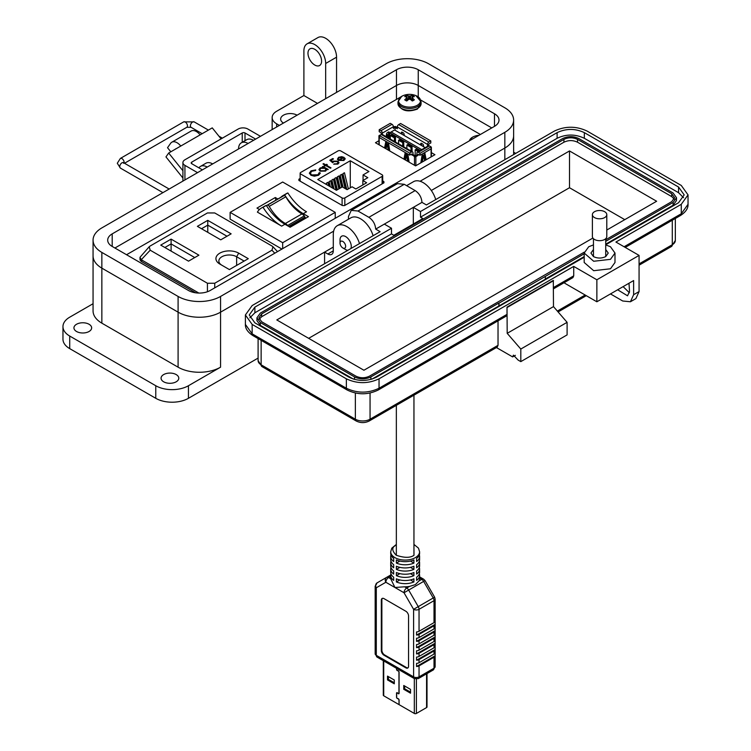 <?xml version="1.0" encoding="UTF-8"?>
<svg xmlns="http://www.w3.org/2000/svg" width="751" height="751" viewBox="0 0 751 751"><rect width="100%" height="100%" fill="white"/><g stroke="black" fill="none" stroke-linecap="round" stroke-linejoin="round"><path stroke-width="1.13" d="M414.327 678.594L414.327 713.45L399.091 704.654L399.091 700.082A1.08 0.62 -120 0 0 398.199 698.693L397.401 698.402A0.882 0.507 60 0 1 396.669 697.266L396.669 693.276A0.882 0.507 60 0 1 397.401 692.995L398.199 693.614A1.08 0.62 -120 0 0 399.091 693.267L399.091 672.154A1.08 0.62 -120 0 0 398.199 670.774L397.401 670.483A0.882 0.507 60 0 1 396.669 669.348L396.669 668.409M396.537 668.324L396.537 669.272A1.08 0.62 -120 0 0 397.429 670.652L398.227 670.953A0.882 0.507 60 0 1 398.95 672.079L398.95 693.182A0.882 0.507 60 0 1 398.227 693.473L397.429 692.844A1.08 0.62 -120 0 0 396.537 693.201L396.537 697.191A1.08 0.62 -120 0 0 397.429 698.571L398.227 698.871A0.882 0.507 60 0 1 398.95 699.998L399.091 704.494M398.95 704.579L383.723 695.783L383.723 660.927M383.292 660.683L383.292 695.182A1.464 0.845 -0 0 0 383.723 695.783M426.577 673.816L426.577 707.573A1.464 0.845 -0 0 0 427.009 706.973L427.009 673.572M426.577 707.573L416.401 713.45L416.401 679.148M414.327 713.45A1.464 0.845 -0 0 0 416.401 713.45M403.756 689.287L410.534 693.201L410.534 689.399L403.756 685.485L403.756 689.287L404.658 688.77L410.534 692.159M387.507 679.908L394.284 683.814L394.284 680.012L387.507 676.107L387.507 679.908L388.408 679.383L394.284 682.781M388.408 676.623L388.408 679.383M404.658 686.001L404.658 688.77M386.127 148.876L386.671 146.098A0.976 0.563 -120 0 0 386.69 145.938L386.69 144.37L387.3 144.323L387.647 146.492A0.976 0.563 -120 0 0 387.657 146.661L388.211 150.078M385.873 141.348A0.976 0.563 -120 0 0 385.873 141.376L384.578 147.975M389.76 150.97L388.464 142.878A0.976 0.563 -120 0 0 388.455 142.831M409.717 155.11L379.49 137.658L379.49 135.659L409.717 153.11L409.717 155.11L411.266 154.208L411.961 154.612L414.486 156.621L414.486 165.248M381.621 134.457L379.217 135.462A0.976 0.563 -0 0 0 379.217 136.26L379.49 136.419M409.126 162.15L407.831 154.058A0.976 0.563 -120 0 0 407.821 154.011M405.493 160.057L406.038 157.278A0.976 0.563 -120 0 0 406.056 157.119L406.056 155.551L406.666 155.504L407.014 157.672A0.976 0.563 -120 0 0 407.023 157.841L407.568 161.258M405.23 152.556L405.268 152.537A0.976 0.563 -120 0 0 405.23 152.556L403.944 159.156M389.459 150.801L388.699 146.06L387.657 146.661M387.647 146.492L388.68 145.901A0.976 0.563 -120 0 0 388.699 146.06M388.68 145.901L388.68 144.323L387.723 143.77M385.404 148.454L386.699 141.817M415.866 165.708L415.866 156.621A0.976 0.563 180 0 1 414.486 156.621M415.866 156.621L417.941 155.429L416.908 154.828L415.181 155.823L413.003 154.565L411.961 155.166M409.717 153.11L411.614 152.012A1.953 1.126 -60 0 1 412.59 151.918A1.953 1.126 -60 0 1 413.003 152.81L413.003 154.565M411.961 154.612A0.976 0.563 120 0 0 411.266 154.208M412.59 151.918L382.372 134.467A1.953 1.126 120 0 0 381.395 134.56L379.49 135.659M408.816 161.981L408.065 157.241L407.023 157.841M407.014 157.672L408.046 157.081A0.976 0.563 -120 0 0 408.065 157.241M408.046 157.081L408.046 155.504L407.089 154.95M404.77 159.634L406.066 152.997M379.217 129.707L380.945 130.712A1.953 1.126 60 0 1 382.325 133.105L393.393 126.712A1.953 1.126 -120 0 0 392.013 124.319L390.276 123.324L379.217 129.707L379.217 131.707L380.597 132.505A0.976 0.563 -120 0 1 381.292 133.706L381.292 134.26M397.298 127.539L395.815 126.675A0.976 0.563 -0 0 0 394.425 126.675L393.393 127.276M387.328 134.654L386.371 135.208L386.371 136.776M388.248 132.167L389.506 138.588M428.755 145.694L428.558 145.027A0.976 0.563 -60 0 1 429.253 143.826L430.811 142.925L430.811 140.935L400.583 123.483L398.687 124.582A1.953 1.126 120 0 0 397.298 126.975L397.298 128.731L395.12 127.473L395.12 130.27M421.358 145.412L421.733 143.479M423.611 146.717L422.653 145.966M401.992 134.232L402.367 132.298M404.245 135.537L403.287 134.786M422.4 161.944L423.01 158.104A0.976 0.563 120 0 0 423.029 157.935L423.367 155.767L423.986 155.814L423.986 157.391A0.976 0.563 120 0 0 423.996 157.541L424.606 160.667M422.325 153.936A0.976 0.563 120 0 0 422.203 154.321L420.842 162.836M426.164 159.766L424.803 152.829A0.976 0.563 120 0 0 424.681 152.575M417.941 155.429L418.636 154.471A0.976 0.563 -120 0 0 417.941 154.866M416.908 154.828L416.908 153.073A1.953 1.126 60 0 1 417.312 152.171A1.953 1.126 60 0 1 418.288 152.275L420.016 153.27L431.083 146.877L429.356 145.882A1.953 1.126 -120 0 0 428.38 145.788L417.312 152.171M418.636 154.471L420.016 155.269L420.016 153.27M382.325 133.105L382.325 134.438M423.921 153.016L425.338 160.245M422.944 155.213L421.987 155.767L421.987 157.344A0.976 0.563 -60 0 1 421.978 157.503L421.151 162.657M393.393 126.712L393.393 128.477L395.12 127.473M387.403 137.377L388.023 135.049L388.361 136.823A0.976 0.563 120 0 0 388.38 136.973L388.586 138.053M385.62 148.585L386.709 141.826M389.76 135.208L389.187 132.26A0.976 0.563 120 0 0 388.511 132.016L387.263 132.73A0.976 0.563 120 0 0 386.587 133.762L386.127 136.635M428.558 145.581L427.526 146.182L427.526 144.427A1.953 1.126 -60 0 1 428.905 142.033L430.811 140.935M431.083 147.844A0.976 0.563 -0 0 0 431.083 147.036M420.532 144.943L420.795 143.572A0.976 0.563 60 0 1 421.471 143.328L422.719 144.042A0.976 0.563 60 0 1 423.395 145.074L423.658 146.745M401.165 133.762L401.428 132.392A0.976 0.563 60 0 1 402.104 132.148L403.353 132.861A0.976 0.563 60 0 1 404.029 133.894L404.291 135.565M431.083 146.877L431.083 156.921M420.344 150.425L389.76 132.767L389.76 138.728M421.921 157.832L421.921 156.095M420.016 155.269L431.083 148.876M412.064 151.608L412.064 146.839L407.915 144.445L406.882 145.046L406.882 148.614M419.311 151.026L416.214 149.233L415.181 149.834L415.181 155.823M395.467 142.023L395.467 137.255L391.318 134.861L390.276 135.462L390.276 139.029M403.766 146.821L403.766 142.052L399.616 139.658L398.584 140.249L398.584 143.826M389.76 132.767L394.604 129.97L425.188 147.628M406.882 153.467L406.882 154.913M412.064 146.839L411.032 147.44L406.882 145.046M411.032 151.007L411.032 147.44M418.269 151.618L415.181 149.834M421.724 149.627L391.149 131.969M395.467 137.255L394.425 137.855L390.276 135.462M394.425 141.432L394.425 137.855M403.766 142.052L402.733 142.652L398.584 140.249M402.733 146.22L402.733 142.652M413.951 544.428L418.457 548.117L419.593 551.732A14.438 8.336 180 0 1 415.359 557.627A14.438 8.336 180 0 1 399.626 559.439A14.438 8.336 180 0 1 390.708 551.732L390.708 553.309A14.438 8.336 -0 0 0 393.665 558.368L393.665 561.513A14.438 8.336 180 0 1 390.708 556.453A14.438 8.336 180 0 1 390.971 554.876M396.387 559.936A14.438 8.336 -0 0 0 413.904 559.936L413.904 563.081A14.438 8.336 180 0 1 396.387 563.081L396.387 559.936M390.708 556.453L390.708 559.598A14.438 8.336 -0 0 0 393.665 564.649L393.665 567.794A14.438 8.336 180 0 1 390.708 562.743A14.438 8.336 180 0 1 390.971 561.166M396.387 566.226A14.438 8.336 -0 0 0 413.904 566.226L413.904 569.371A14.438 8.336 180 0 1 396.387 569.371L396.387 566.226M390.708 562.743L390.708 565.888A14.438 8.336 -0 0 0 393.665 570.938L393.665 574.083A14.438 8.336 180 0 1 390.708 569.033A14.438 8.336 180 0 1 390.971 567.456M396.387 572.515A14.438 8.336 -0 0 0 413.904 572.515L413.904 575.66A14.438 8.336 180 0 1 396.387 575.66L396.387 572.515M390.708 569.033L390.708 572.168A14.438 8.336 -0 0 0 393.665 577.228L393.665 580.373A14.438 8.336 180 0 1 390.708 575.313A14.438 8.336 180 0 1 390.971 573.745M396.387 578.805A14.438 8.336 -0 0 0 413.904 578.805L413.904 581.941A14.438 8.336 180 0 1 396.387 581.941L396.387 578.805M390.708 575.313L390.708 578.458A14.438 8.336 -0 0 0 390.717 578.777L388.577 577.538L390.708 576.308M404.601 586.794A14.438 8.336 -0 0 0 409.567 586.4L406.742 588.024L404.601 586.794L394.942 587.498L390.717 578.777M409.567 586.4L415.359 584.635L418.898 581.011A14.438 8.336 -0 0 0 419.593 578.458A14.438 8.336 -0 0 0 419.584 578.148L421.724 579.378A3.849 2.225 60 0 1 423.648 581.415L433.214 597.984L434.622 597.176L425.057 580.598L404.019 592.746L385.854 582.26A3.849 3.145 -120 0 1 386.652 577.35L377.086 582.87A3.849 3.145 60 0 0 376.289 587.78L376.289 655.332L413.594 676.867L413.594 609.314L418.241 606.63L408.666 590.061A3.849 2.225 -120 0 0 406.742 588.024A3.849 2.225 120 0 0 404.019 592.746L413.594 609.314A3.849 2.225 180 0 0 419.039 609.314A3.849 2.225 -120 0 0 418.241 606.63L433.214 597.984A3.849 2.225 60 0 1 434.012 600.669L434.012 622.635L419.039 631.281A3.849 2.225 180 0 1 416.552 631.929L416.552 635.074A3.849 2.225 180 0 0 419.039 634.426L434.012 625.78L434.012 628.925L419.039 637.571A3.849 2.225 180 0 1 416.552 638.219L416.552 641.363A3.849 2.225 180 0 0 419.039 640.716L434.012 632.07L434.012 635.215L419.039 643.86A3.849 2.225 180 0 1 416.552 644.508L416.552 647.644A3.849 2.225 180 0 0 419.039 647.005L434.012 638.359L434.012 641.495L419.039 650.15A3.849 2.225 180 0 1 416.552 650.788L416.552 653.933L435.129 643.213A3.849 2.225 180 0 1 434.012 644.64L434.012 647.784L419.039 656.43A3.849 2.225 180 0 1 416.552 657.078L416.552 660.223L435.129 649.502A3.849 2.225 180 0 1 434.012 650.929L434.012 654.074L419.039 662.72A3.849 2.225 180 0 1 416.552 663.368L416.552 666.512L435.129 655.783A3.849 2.225 180 0 1 434.012 657.219L434.012 668.221L419.039 676.867L419.039 665.865A3.849 2.225 180 0 1 416.552 666.512M382.419 598.35A3.849 2.225 -120 0 0 381.874 599.918L381.874 650.216A3.849 2.225 -120 0 0 384.596 654.938L406.385 667.508A3.849 2.225 -120 0 0 408.009 667.827M384.596 654.938L384.052 655.257L405.831 667.827A3.849 2.225 60 0 0 407.755 668.024A3.849 2.225 60 0 0 408.553 666.259L408.553 615.951A3.849 2.225 60 0 0 405.831 611.239L384.052 598.66A3.849 2.225 60 0 0 382.118 598.472A3.849 2.225 60 0 0 381.32 600.237L381.32 650.535L381.874 650.216M384.052 655.257A3.849 2.225 60 0 1 381.32 650.535M419.039 662.72L419.039 659.575A3.849 2.225 180 0 1 416.552 660.223M419.039 656.43L419.039 653.286A3.849 2.225 180 0 1 416.552 653.933M375.171 608.038L375.171 611.173M375.171 614.318L375.171 617.463M375.171 620.608L375.171 623.752M375.171 626.897L375.171 630.042M375.171 633.187L375.171 636.332M375.171 639.476L375.171 642.621M419.33 554.876A14.438 8.336 180 0 1 419.593 556.453A14.438 8.336 180 0 1 416.627 561.513L416.627 558.368A14.438 8.336 -0 0 0 419.593 553.309L419.593 551.732M419.33 561.166A14.438 8.336 180 0 1 419.593 562.743A14.438 8.336 180 0 1 416.627 567.794L416.627 564.649A14.438 8.336 -0 0 0 419.593 559.598L419.593 556.453M419.33 567.456A14.438 8.336 180 0 1 419.593 569.033A14.438 8.336 180 0 1 416.627 574.083L416.627 570.938A14.438 8.336 -0 0 0 419.593 565.888L419.593 562.743M419.33 573.745A14.438 8.336 180 0 1 419.593 575.313A14.438 8.336 180 0 1 416.627 580.373L416.627 577.228A14.438 8.336 -0 0 0 419.593 572.168L419.593 569.033M419.039 665.865L434.012 657.219M390.717 575.003L386.652 577.35A3.849 2.225 -120 0 1 388.577 577.538A3.849 2.225 -60 0 0 385.854 582.26L376.289 587.78A3.849 2.225 -0 0 1 375.162 586.212L375.162 653.764A3.849 2.225 -0 0 0 376.289 655.332A3.849 2.225 120 0 0 377.086 657.097L375.162 653.764M399.879 579.932L396.387 581.941M413.904 581.941L410.421 579.932M413.904 575.66L410.421 573.642M399.879 573.642L396.387 575.66M413.904 569.371L410.421 567.362M399.879 567.362L396.387 569.371M413.904 563.081L410.421 561.072M399.879 561.072L396.387 563.081M434.012 622.635A3.849 2.225 -0 0 0 435.129 621.199L435.129 624.344A3.849 2.225 180 0 1 434.012 625.78M434.012 632.07A3.849 2.225 180 0 0 435.129 630.633L435.129 627.489A3.849 2.225 180 0 1 434.012 628.925M434.012 638.359A3.849 2.225 180 0 0 435.129 636.923L435.129 633.778A3.849 2.225 180 0 1 434.012 635.215M435.129 643.213L435.129 640.068A3.849 2.225 180 0 1 434.012 641.495M435.129 649.502L435.129 646.358A3.849 2.225 180 0 1 434.012 647.784M435.129 655.783L435.129 652.647A3.849 2.225 180 0 1 434.012 654.074M435.129 624.344L416.552 635.074M419.039 659.575L434.012 650.929M435.129 630.633L416.552 641.363M419.039 653.286L434.012 644.64M435.129 636.923L416.552 647.644M300.147 178.503L298.889 179.226L298.964 180.475L342.372 205.539L344.531 205.586L383.949 182.822L383.874 181.582L382.691 180.897M383.949 182.822L383.874 181.582L383.874 182.869M298.889 180.428L298.889 179.226L298.964 180.475M400.827 96.907L126.544 254.73M480.387 134.485L420.776 100.071M378.926 140.719L375.462 142.718L415.575 165.877L434.942 154.697L431.374 152.641M344.822 205.417L344.822 197.917L382.128 176.372A1.924 1.108 180 0 0 382.691 175.593A1.924 1.108 180 0 0 382.128 174.805L340.738 150.913A1.924 1.108 0 0 0 338.016 150.913L300.71 172.448A1.924 1.108 0 0 0 300.147 173.228A1.924 1.108 0 0 0 300.71 174.016L342.099 197.917L342.099 205.38M344.193 158.761L344.972 158.621L343.996 160.47L338.635 160.432L337.481 159.071L338.56 157.316L341.714 156.687L344.118 157.41L339.405 160.132L343.263 160.141L344.099 158.386L344.972 158.226L345.169 158.93M344.193 159.118L344.099 158.386M325.737 165.567L324.817 166.102L324.169 165.727L325.089 165.201L322.968 163.971L323.615 163.596L325.737 164.826L326.657 164.291L327.305 164.666L326.385 165.201L331.003 167.867L330.356 168.233L325.737 165.567M320.301 173.19L318.631 175.218L314.397 176.203L310.914 175.255L309.356 173.115L311.045 170.852L315.702 169.904L315.561 170.486L311.749 171.303L310.351 173.19L311.609 174.908L317.889 174.795L319.259 172.617L320.311 172.993M368.938 171.528L363.062 174.927L367.83 177.677L362.846 180.559L366.657 182.756L355.861 188.98L352.059 186.783L347.084 189.656L342.306 186.905L336.429 190.294L317.757 179.517L350.266 160.752L368.938 171.528M344.822 197.917A1.924 1.108 180 0 1 342.099 197.917M326.676 169.764L325.53 171.134L320.039 171.134L318.94 169.595L320.095 167.971L323.296 167.36L322.32 166.797L322.968 166.422L328.234 169.463L326.694 169.585M337.208 161.531L333.885 161.615L332.665 162.742L329.802 160.235L332.759 158.536L333.491 158.959L331.041 160.376L332.552 161.69L333.256 161.118L337.884 161.174L339.001 162.667L337.912 164.084L333.679 164.187L337.208 163.643L337.978 162.573L337.208 161.531M343.263 160.141L339.405 160.132M341.714 156.687L344.118 157.813M338.56 157.316L341.714 157.09M337.481 159.465L338.56 157.71M344.972 158.621L345.15 159.137M343.263 160.545L344.099 158.78M326.385 165.201L330.656 168.064M326.657 164.291L326.957 164.863M325.737 164.826L326.657 164.694M323.615 163.596L325.737 165.22M325.089 165.201L324.516 165.933M320.255 172.937L319.278 173.012L317.889 174.795M311.609 174.908L317.889 175.19M310.36 173.387L311.609 175.302M311.045 170.852L315.702 170.308M309.365 173.312L311.045 171.247M363.062 180.437L363.062 174.927M350.266 187.825L350.266 160.752M345.676 188.848L342.925 177.499L342.925 173.631L344.456 172.749L348.37 188.914M339.321 188.632L337.396 180.691L337.396 176.823L338.917 175.941L341.667 187.281M329.257 186.154L329.098 181.62L330.618 180.738L332.364 187.957M332.928 188.276L331.867 183.882L331.867 180.024L333.388 179.142L336.035 190.069M326.328 184.464L326.328 183.216L327.858 182.333L328.703 185.835M336.551 190.228L334.627 182.286L334.627 178.419L336.157 177.546L338.898 188.876M342.08 187.037L340.165 179.095L340.165 175.227L341.686 174.345L345.122 188.529M362.846 180.559L362.846 184.943M323.296 167.36L320.095 168.374L318.95 169.792M322.968 166.422L327.887 169.66M337.208 163.643L337.95 162.77M334.326 163.812L337.208 164.037M337.884 161.174L338.983 162.864M333.256 161.118L337.884 161.568M332.552 161.69L333.256 161.521M331.041 160.376L332.552 162.094M332.759 158.536L333.153 159.156M330.074 160.479L332.759 158.93M338.382 158.921L339.236 157.663L342.822 157.41L338.823 160.123L342.822 157.41M338.382 159.137L338.823 160.123M342.925 173.631L346.765 189.477M337.396 176.823L340.137 188.154M329.098 181.62L330.346 186.783M331.867 180.024L334.017 188.905M326.328 183.216L326.685 184.671M334.627 178.419L337.368 189.759M340.165 175.227L343.094 187.356M325.812 169.679L324.901 171.144L320.696 171.162L319.87 169.773M338.823 159.719L338.382 158.733M320.752 168.346L324.967 168.327L325.831 169.473L324.901 170.749L320.696 170.768L319.851 169.566L320.752 168.346M268.248 205.323A1.924 1.108 -120 0 0 267.356 205.192L283.962 195.598A1.924 1.108 60 0 1 284.854 195.729A1.924 1.108 60 0 1 285.831 196.771L269.224 206.365A1.924 1.108 -120 0 0 268.248 205.323M261.47 208.027A31.73 18.315 60 0 1 263.019 207.295A40.103 23.15 -120 0 0 281.663 226.135L257.396 212.12A31.73 18.315 60 0 1 261.47 208.027L264.746 206.14A31.73 18.315 60 0 1 266.286 205.408A40.103 23.15 -120 0 0 284.929 224.249L290.111 227.243L308.436 216.663L303.254 213.669A40.103 23.15 60 0 1 284.61 194.828A31.73 18.315 -120 0 0 283.071 195.56A31.73 18.315 -120 0 0 280.771 197.344M277.879 199.015L275.298 197.522L256.973 208.102L259.452 209.538M230.125 212.364L282.676 182.024L335.228 212.364L282.676 242.704L230.125 212.364L230.125 219.161L281.935 249.069M289.867 227.102L304.915 218.41L304.915 217.086A2.037 1.173 60 0 0 304.268 215.903A7.003 4.046 60 0 0 301.958 213.913L285.352 223.498A7.003 4.046 60 0 1 287.661 225.497A2.037 1.173 60 0 1 288.037 226.042M285.267 223.451A31.636 18.268 60 0 1 269.224 206.365M283.962 195.598A34.659 20.005 -120 0 0 282.686 196.236L266.427 205.624A34.659 20.005 60 0 1 267.356 205.192M301.874 213.866A31.636 18.268 60 0 1 285.831 196.771M304.915 217.086L288.722 226.436M304.915 217.424L306.023 218.053M275.298 197.522L275.833 200.188M282.676 242.704L282.676 248.637M335.228 218.297L335.228 212.364M263.019 207.295L266.286 205.408M303.254 213.669L306.521 211.782A40.103 23.15 60 0 1 287.877 192.951L284.61 194.828M287.877 192.951A31.73 18.315 -120 0 0 286.338 193.683L283.071 195.56M248.29 258.682L238.705 253.153A13.349 7.707 0 0 0 219.827 253.153A13.349 7.707 0 0 0 219.827 264.052L229.402 269.581L248.29 258.682M188.529 261.16L198.902 255.171L171.106 239.118L160.733 245.108L188.529 261.16M271.956 250.205L214.73 283.249L207.426 283.249L150.2 250.205L149.196 246.76L150.2 245.99L207.426 212.955L214.73 212.955L271.956 245.99L272.96 246.76L271.956 250.205L274.763 253.2M197.382 226.342L220.766 239.832L231.139 233.843L207.764 220.353L197.382 226.342M221.883 265.234A10.42 6.017 180 0 1 218.851 261.001A10.42 6.017 180 0 1 225.281 255.443A10.42 6.017 180 0 1 236.631 256.748L244.141 261.076M171.106 239.118L171.106 243.906L194.753 257.565M164.882 247.501L171.106 243.906L171.106 251.097M149.196 246.76L139.996 257.274L141.263 259.733L150.2 250.205M198.846 293.068L141.263 259.733M201.531 228.736L207.764 225.14L207.764 220.353M207.764 232.331L207.764 225.14L226.99 236.236M139.996 257.274L139.996 259.283A5.867 3.389 0 0 0 141.714 261.677L195.636 292.806M182.915 178.006L165.962 156.903L168.675 153.035L180.784 146.041A10.533 6.083 -120 0 0 171.791 142.221A10.533 6.083 -120 0 0 170.608 143.319L167.529 147.703L170.815 151.796M221.104 138.888L212.251 127.877L200.151 134.861A10.533 6.083 -120 0 0 191.158 131.04L171.791 142.221M175.321 149.186A2.835 1.633 60 0 1 175.64 148.886A2.835 1.633 60 0 1 176.081 148.754L175.302 149.205M182.915 170.749L168.675 153.035M242.235 142.296L242.235 132.974L191.749 162.122A1.953 1.126 0 0 0 191.176 162.92A1.953 1.126 0 0 0 191.749 163.718L202.385 169.857M260.475 136.316L247.858 129.031A6.843 3.952 0 0 0 238.18 129.031L184.924 159.775A6.843 3.952 0 0 0 182.915 162.573A6.843 3.952 0 0 0 184.924 165.37L197.541 172.655M242.235 132.974A1.953 1.126 180 0 1 245.004 132.974L255.64 139.113M340.025 243.089A3.98 2.3 60 0 1 342.841 241.465A3.98 2.3 60 0 1 345.648 246.337A3.98 2.3 60 0 1 342.841 247.961A3.98 2.3 60 0 1 340.025 243.089L340.025 239.841A7.961 4.59 60 0 1 341.667 236.199A7.961 4.59 60 0 1 345.648 236.593A7.961 4.59 60 0 1 351.271 246.337A7.961 4.59 60 0 1 350.848 248.581M345.648 249.585L342.841 247.961L345.648 249.585A7.961 4.59 60 0 0 347.807 250.336M418.251 69.749L494.487 113.767A15.405 8.89 180 0 1 499.002 120.057A15.405 8.89 180 0 1 494.487 126.346L210.224 290.468A15.405 8.89 180 0 1 188.445 290.468L112.199 246.45A15.405 8.89 180 0 1 107.693 240.16A15.405 8.89 180 0 1 112.199 233.871L396.462 69.749A15.405 8.89 180 0 1 418.251 69.749L418.251 85.473L491.764 127.914L418.251 85.473L418.251 96.907M420.072 181.254L504.832 132.317A30.031 17.339 0 0 0 513.628 120.057A30.031 17.339 0 0 0 504.832 107.797L428.596 63.779A30.031 17.339 0 0 0 386.117 63.779L101.854 227.9A30.031 17.339 0 0 0 93.058 240.16A30.031 17.339 0 0 0 101.854 252.42L178.09 296.438A30.031 17.339 0 0 0 220.569 296.438L333.651 231.158M396.462 69.749L396.462 85.473L114.922 248.018L396.462 85.473A15.405 8.89 180 0 1 418.251 85.473A15.405 8.89 180 0 0 396.462 85.473L396.462 98.897M324.582 263.742L324.582 252.111L220.569 312.163L220.569 367.183A30.031 17.339 180 0 1 178.09 367.183L101.854 323.165A30.031 17.339 180 0 1 93.058 310.905L93.058 255.884A30.031 17.339 0 0 0 101.854 268.145L178.09 312.163A30.031 17.339 0 0 0 220.569 312.163L333.294 247.079M504.832 132.317L504.832 148.041L431.318 190.482L504.832 148.041A30.031 17.339 0 0 0 513.628 135.781L513.628 120.057M163.662 381.799A8.852 5.116 180 0 1 161.071 378.185A8.852 5.116 180 0 1 166.534 373.463A8.852 5.116 180 0 1 176.185 374.571A8.852 5.116 180 0 1 178.785 378.185A8.852 5.116 180 0 1 173.312 382.907A8.852 5.116 180 0 1 163.662 381.799M76.536 331.491A8.852 5.116 180 0 1 73.936 327.877A8.852 5.116 180 0 1 79.409 323.155A8.852 5.116 180 0 1 89.059 324.263A8.852 5.116 180 0 1 91.65 327.877A8.852 5.116 180 0 1 86.187 332.599A8.852 5.116 180 0 1 76.536 331.491M283.465 123.042A9.622 5.557 180 0 1 280.649 119.118A9.622 5.557 180 0 1 286.591 113.983A9.622 5.557 180 0 1 297.086 115.185M314.782 65.037A9.622 5.557 60 0 1 308.492 56.55A9.622 5.557 60 0 1 309.966 48.843A9.622 5.557 60 0 1 314.782 49.313A9.622 5.557 60 0 1 321.071 57.799A9.622 5.557 60 0 1 319.597 65.515A9.622 5.557 60 0 1 314.782 65.037M220.569 367.183L188.445 385.732A23.103 13.34 180 0 1 155.767 385.732L155.767 398.302A23.103 13.34 0 0 0 188.445 398.302L258.1 358.096M93.058 303.723L69.73 317.185A23.103 13.34 0 0 0 62.962 326.619A23.103 13.34 0 0 0 69.73 336.054L155.767 385.732M220.569 296.438L220.569 312.163A30.031 17.339 180 0 1 178.09 312.163L178.09 367.183M324.582 252.111L327.849 253.998L333.294 250.853A7.698 4.45 60 0 1 331.698 254.373A7.698 4.45 60 0 1 327.849 253.998M504.832 159.672L504.832 148.041A30.031 17.339 0 0 0 513.628 135.781L513.628 154.593M317.504 103.394L303.892 95.537L276.659 111.251A15.405 8.89 0 0 0 272.153 117.541A15.405 8.89 0 0 0 276.659 123.831L279.381 125.408M93.058 240.16L93.058 255.884A30.031 17.339 0 0 0 101.854 268.145L178.09 312.163L178.09 296.438M359.485 243.587A19.254 11.115 -120 0 0 337.283 225.685A19.254 11.115 -120 0 0 333.294 234.5L333.294 250.853M373.097 235.73A19.254 11.115 -120 0 0 350.895 217.828L337.283 225.685M435.721 199.578A19.254 11.115 -120 0 0 413.519 181.667L406.62 185.657M515.721 153.382L513.628 152.181M62.962 326.619L62.962 339.199A23.103 13.34 0 0 0 69.73 348.633L155.767 398.302M207.229 167.06A13.48 7.782 -120 0 0 200.489 166.393A13.48 7.782 -120 0 0 198.931 167.867M200.489 166.393L205.934 163.249A13.48 7.782 60 0 1 212.674 163.915M248.074 143.479A13.48 7.782 -120 0 0 241.334 142.812A13.48 7.782 -120 0 0 238.546 148.98M241.334 142.812L246.779 139.667A13.48 7.782 60 0 1 253.519 140.334M303.892 95.537L303.892 50.89A15.405 8.89 -120 0 1 307.084 43.84A15.405 8.89 -120 0 1 318.95 47.961A15.405 8.89 -120 0 1 325.671 63.469L325.671 98.681M336.561 92.392L336.561 57.179L325.671 63.469M307.084 43.84L317.973 37.55A15.405 8.89 60 0 1 329.839 41.68A15.405 8.89 60 0 1 336.561 57.179M605.719 244.892L610.479 246.76L614.994 253.049L614.994 262.484L610.479 268.774L593.694 270.698L584.184 262.484L584.184 253.049L588.7 246.76L593.459 244.892M614.994 253.049L610.479 259.339L593.694 261.264L584.184 253.049M593.459 249.51L590.924 253.049L593.459 256.589C597.543 258.522 601.635 258.522 605.719 256.589L608.254 253.049L605.719 249.51M630.436 301.761L633.628 294.711L633.628 280.564L596.867 301.78L596.867 279.776L639.073 255.406L639.073 291.566L635.881 298.616L630.436 301.761L622.729 301.001L610.479 293.923M515.364 355.336L512.642 356.913L496.43 347.553M628.981 283.24L629.545 291.397L627.545 295.81L617.66 289.783M639.073 255.406L615.923 242.047L681.27 204.319L688.038 194.885L681.27 185.45L587.066 131.059C576.177 125.971 565.278 125.971 554.388 131.059L426.418 204.948L421.968 202.376L413.322 207.37L420.494 211.51L557.111 132.636C566.198 128.383 575.275 128.383 584.344 132.636L678.547 187.027L684.189 194.885L678.547 202.742L605.719 244.798M629.422 292.768L623.105 286.638M370.055 393.026L370.055 419.208A3.849 2.225 -120 0 1 369.257 420.973L497.228 347.093L498.026 345.329L370.055 419.208A10.401 5.999 180 0 1 355.354 419.208L261.141 364.817A10.401 5.999 180 0 1 258.1 360.574L258.1 338.579M512.642 356.913L513.44 355.148L518.087 360.058L520.809 361.625L520.809 349.046L507.197 333.331L507.009 307.121L507.009 314.359L506.212 316.124L378.241 390.004A3.849 2.225 -120 0 0 379.039 388.239L507.009 314.359M498.026 320.846L498.026 345.329M520.809 361.625L567.099 334.899L567.099 322.329L553.487 306.605L553.299 280.395L507.009 307.121M596.867 301.78L564.733 283.23L564.733 282.338M584.184 257.227L376.317 377.237C367.23 381.489 358.152 381.489 349.093 377.237L254.88 322.846L249.238 314.988L254.88 307.131L391.496 228.248L384.324 224.117L375.688 229.102L380.128 231.674L252.158 305.554L245.389 314.988L252.158 324.423L346.361 378.814C357.26 383.902 368.15 383.902 379.039 378.814L573.726 266.408L596.867 279.776M553.487 280.714L507.197 307.441M507.197 333.331L553.487 306.605M520.809 349.046L567.099 322.329M553.487 287.53L573.726 275.842L573.726 266.408M573.726 275.842L572.929 277.607L553.487 288.835M421.968 202.376C421.564 197.372 419.302 193.439 415.162 190.585L404.273 184.305L397.532 183.638L351.243 210.355L348.455 216.532L348.455 219.236M415.162 190.585L368.872 217.311C373.012 220.165 375.275 224.098 375.688 229.102M420.494 211.51L420.494 217.17L422.86 218.532L393.862 235.279L391.496 233.908L391.496 228.248M249.876 317.814L254.88 312.782L391.496 233.908M420.494 217.17L557.111 138.297C566.188 133.988 575.266 133.988 584.344 138.297L678.547 192.688L683.56 197.72M384.324 224.117L413.322 207.37L413.322 224.033M368.872 217.311L357.983 211.022L351.243 210.355M353.449 379.124L260.325 325.361L256.945 320.649L256.945 317.814L260.325 313.101L562.555 138.606C568 136.025 573.454 136.025 578.899 138.606L673.103 192.998L676.491 197.72L673.103 202.432L605.719 241.343M676.491 197.72L676.491 200.545L673.103 205.258L605.719 244.169M584.184 256.598L545.32 279.043M499.03 305.976L499.03 303.141L545.32 276.424L545.32 279.25L371.961 379.124M498.842 305.873L498.842 303.038L370.872 376.927C365.427 379.508 359.982 379.508 354.538 376.927L260.325 322.536L256.945 317.814M545.32 276.424L584.184 253.772M584.269 252.148L369.511 376.138C364.977 378.269 360.433 378.269 355.899 376.138L261.686 321.747L258.87 317.814L261.686 313.89L563.917 139.395C568.46 137.264 572.994 137.264 577.538 139.395L671.741 193.786L674.567 197.72L671.741 201.644L605.719 239.766M259.179 319.231L261.686 316.715L563.917 142.221C568.46 140.071 572.994 140.071 577.538 142.221L671.741 196.612L674.248 199.137M592.896 238.048L363.925 370.243L276.8 319.935L569.502 150.951L656.637 201.249L606.789 230.031M569.502 150.951L569.502 187.731L624.776 219.649M308.652 338.335L569.502 187.731M606.789 214.645L606.789 236.527A7.2 4.159 180 0 1 604.677 239.466A7.2 4.159 180 0 1 596.838 240.367A7.2 4.159 180 0 1 592.389 236.527L592.389 214.645A7.2 4.159 180 0 1 594.501 211.707A7.2 4.159 180 0 1 602.34 210.806A7.2 4.159 180 0 1 606.789 214.645A7.2 4.159 180 0 1 604.677 217.583A7.2 4.159 180 0 1 596.838 218.485A7.2 4.159 180 0 1 592.389 214.645M479.007 135.283A16.747 16.747 0 0 0 473.965 136.485L473.965 136.485A10.983 6.337 -0 0 0 472.567 137.17A10.983 6.337 -0 0 0 469.45 140.803M405.624 95.94A5.529 3.192 -0 0 0 404.733 96.616A16.747 8.787 55.8 0 1 406.432 97.132A16.719 4.365 72.4 0 1 406.817 97.611A16.719 6.046 99.2 0 0 406.432 98.25A16.747 10.476 115.5 0 0 404.733 99.78A5.529 3.192 0 0 0 405.624 100.456A5.529 3.192 0 0 0 406.798 100.972A16.747 8.787 -55.8 0 1 408.563 99.489A16.719 11.725 -32.3 0 1 409.539 99.179A16.719 11.725 32.3 0 1 410.506 99.489A16.747 8.787 55.8 0 1 412.271 100.972A5.529 3.192 0 0 0 413.444 100.456A5.529 3.192 0 0 0 414.336 99.78A16.747 10.476 -115.5 0 0 412.646 98.25A16.719 6.046 -99.2 0 0 412.252 97.611A16.719 4.365 -72.4 0 1 412.646 97.132A16.747 8.787 -55.8 0 1 414.336 96.616A5.529 3.192 0 0 0 412.271 95.424A16.747 10.476 115.5 0 0 410.506 95.903A16.719 13.405 140.4 0 0 409.539 96.044A16.719 13.405 -140.4 0 0 408.563 95.903A16.747 10.476 -115.5 0 0 406.798 95.424A5.529 3.192 -0 0 0 405.624 95.94M401.776 96.297A10.983 6.337 -0 0 0 401.776 105.262A10.983 6.337 -0 0 0 417.303 105.262A10.983 6.337 -0 0 0 415.904 95.621L415.904 95.621A16.747 16.747 0 0 0 403.174 95.621L403.174 95.621A10.983 6.337 -0 0 0 401.776 96.297M406.666 100.925L406.432 98.25M407.173 100.634L406.817 97.611M407.417 100.418L406.798 95.424M408.347 99.658L408.563 95.903M409.539 99.179L409.539 96.044M410.722 99.658L410.506 95.903M411.661 100.418L412.271 95.424M411.905 100.634L412.252 97.611M412.412 100.925L412.646 98.25M379.217 144.887L379.217 136.26M388.68 144.323L387.647 144.924M388.342 143.723L387.3 144.323M388.07 143.572L387.037 144.173M408.046 155.504L407.014 156.105M407.699 154.903L406.666 155.504M407.436 154.753L406.404 155.354M381.395 134.56L411.614 152.012M387.751 135.208L386.718 134.607M386.981 134.457L388.023 135.049M388.642 131.951L389.187 132.26M386.371 135.208L387.403 135.809M421.339 143.263L420.795 143.572M422.484 146.069L423.001 145.769M423.264 145.919L422.747 146.22M401.973 132.082L401.428 132.392M403.118 134.889L403.634 134.589M403.897 134.739L403.381 135.039M422.597 155.016L423.639 155.617M422.334 155.166L423.367 155.767M421.987 155.767L423.029 156.368M421.987 157.344L423.029 157.935M423.01 158.104L421.978 157.503M418.288 152.275L429.356 145.882M397.298 126.975L427.526 144.427M392.013 124.319L380.945 130.712M428.905 142.033L398.687 124.582M413.951 545.029L413.998 555.271C410.318 557.984 404.423 557.984 396.303 555.271C391.618 550.586 391.618 547.179 396.303 545.057L396.35 545.029M405.831 667.827L406.385 667.508M381.874 599.918L381.32 600.237M419.039 637.571L419.039 634.426M419.039 631.281L419.039 609.314L434.012 600.669A3.849 2.225 180 0 0 435.139 599.101L434.622 597.176M377.086 657.097L414.392 678.632A3.849 2.225 -60 0 1 413.594 676.867A3.849 2.225 -0 0 0 419.039 676.867A3.849 2.225 -120 0 1 418.241 678.632L433.214 669.986A3.849 2.225 -120 0 0 434.012 668.221A3.849 2.225 -0 0 0 435.139 666.653L435.139 599.101M419.039 650.15L419.039 647.005M419.039 643.86L419.039 640.716M386.652 577.35L377.086 582.87A3.849 2.225 -120 0 0 376.289 584.635M425.057 580.598L423.648 579.19A3.849 2.225 -60 0 0 421.724 579.378L418.898 581.011M382.128 176.372L382.128 183.873M281.663 226.135L284.929 224.249M301.958 213.913L285.352 223.498M304.268 215.903L287.661 225.497M236.631 265.413L236.631 256.748L238.705 253.153M214.73 287.868L214.73 283.249M207.426 283.249L207.426 291.745M141.714 261.677L141.714 260.081M191.749 162.122L191.749 163.718M200.151 134.861L180.784 146.041M245.004 140.69L245.004 132.974M184.924 179.94L184.924 165.37M208.403 130.101L194.171 121.878A3.126 1.802 120 0 0 192.613 122.037A3.126 1.802 120 0 0 190.397 125.858A3.126 1.802 120 0 0 191.045 127.285L186.811 127.285L124.506 163.258M194.171 121.878L183.685 121.878A3.126 1.802 60 0 1 186.098 122.713A3.126 1.802 60 0 1 187.459 125.858A3.126 1.802 60 0 1 186.811 127.285M183.685 121.878L120.385 158.423A3.126 1.802 60 0 1 122.789 159.268A3.126 1.802 60 0 1 124.15 162.404A3.126 1.802 60 0 1 124.084 163.014M120.385 158.423L117.297 163.258L120.385 168.083A3.126 1.802 -60 0 1 119.738 166.656A3.126 1.802 -60 0 1 121.944 162.836A3.126 1.802 -60 0 1 123.502 162.676L169.163 189.036M494.487 113.767L494.487 126.346M112.199 233.871L112.199 246.45M101.854 252.42L101.854 323.165M188.445 385.732L188.445 398.302M69.73 336.054L69.73 348.633M276.659 123.831L276.659 126.975M639.073 291.566L633.628 294.711M639.073 265.197L671.488 246.478A3.849 2.225 -120 0 0 672.286 244.723L639.073 263.901M671.488 246.478L675.337 240.47A10.401 5.999 180 0 1 672.286 244.723L672.286 220.24M258.1 360.574L261.939 366.582A3.849 2.225 -60 0 1 261.141 364.817L261.141 340.344M261.939 366.582L356.152 420.973A3.849 2.225 -60 0 1 355.354 419.208L355.354 393.026M585.16 295.021L557.355 311.074M624.09 246.76L681.27 213.753L681.27 204.319M379.039 378.814L379.039 388.239C368.15 393.411 357.26 393.411 346.361 388.239L346.361 378.814M625.226 247.417L680.481 215.509A3.849 2.225 -120 0 0 681.27 213.753L688.038 204.319L688.038 194.885M252.158 324.423L252.158 333.848L346.361 388.239A3.849 2.225 -60 0 0 347.159 390.004L252.956 335.613A3.849 2.225 -60 0 1 252.158 333.848L245.389 324.423L245.389 314.988M254.88 307.131L254.88 312.782M678.547 187.027L678.547 192.688M584.344 132.636L584.344 138.297M557.111 132.636L557.111 138.297M357.983 211.022L404.273 184.305M260.325 325.361L260.325 322.536M354.538 379.443L354.538 376.927M370.872 379.443L370.872 376.927M673.103 205.258L673.103 202.432M261.686 316.715L261.686 313.89M671.741 193.786L671.741 196.612M577.538 139.395L577.538 142.221M563.917 139.395L563.917 142.221M403.174 95.621L401.71 96.325L397.983 101.807A11.556 6.665 -0 0 0 401.363 106.52A11.556 6.665 -0 0 0 417.706 106.52A11.556 6.665 -0 0 0 421.086 101.807L421.086 103.619A11.556 6.665 -0 0 1 417.706 108.341A11.556 6.665 -0 0 1 401.363 108.341A11.556 6.665 -0 0 1 397.983 103.619C400.874 110.782 407.333 112.603 417.359 109.102L421.086 103.619M396.35 555.299L396.35 405.333M413.951 555.299L413.951 395.167M387.826 143.544L386.793 144.145M378.926 135.865L378.926 144.718M407.192 154.725L406.16 155.326M388.267 135.03L387.225 134.429M431.374 147.44L431.374 156.762M422.841 154.988L423.883 155.588M396.35 544.428L391.815 548.146L390.708 551.732M419.593 575.313L419.593 578.458M414.392 678.632L418.241 678.632M377.086 582.87L375.162 586.212M423.648 579.19L419.593 576.852M435.139 666.653L433.214 669.986M300.147 173.228L300.147 181.16M382.691 175.593L382.691 183.554M277.513 251.613L272.96 246.76M182.915 181.094L182.915 162.573M202.16 133.706L191.045 127.285M120.385 168.083L162.92 192.641M222.371 138.156L218.907 136.166M123.539 163.258L123.502 162.676M272.153 129.576L272.153 117.541M369.257 420.973C364.883 423.132 360.518 423.132 356.152 420.973M586.287 295.678L558.106 311.947M675.337 240.47L675.337 218.485M680.481 215.509C685.691 212.12 688.216 208.393 688.038 204.319M252.956 335.613C247.736 332.224 245.211 328.487 245.389 324.423M378.241 390.004C367.887 395.017 357.523 395.017 347.159 390.004M593.459 256.589L593.459 238.705M605.719 256.589L605.719 238.705M473.965 136.485L472.501 137.198L469.056 141.028M397.983 101.807L397.983 103.619M421.086 101.807L415.904 95.621"/></g></svg>
